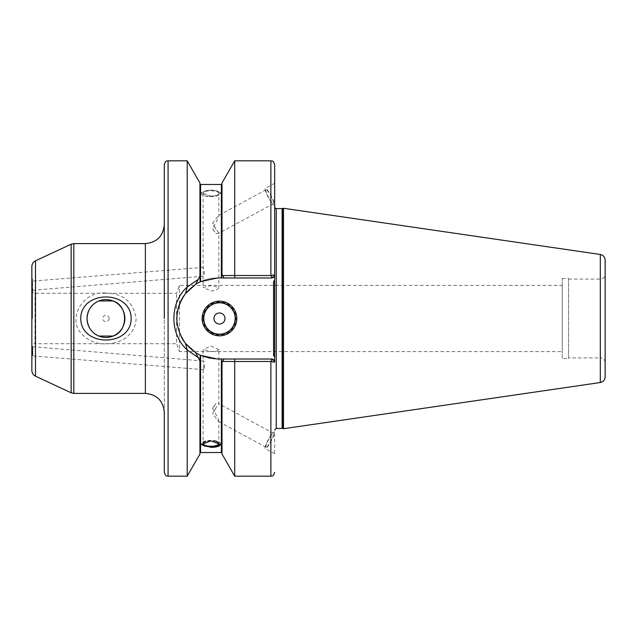 <?xml version="1.0" encoding="UTF-8"?>
<svg xmlns="http://www.w3.org/2000/svg" width="637" height="637" viewBox="0 0 637 637"><rect width="100%" height="100%" fill="white"/><g stroke="black" fill="none" stroke-linecap="round" stroke-linejoin="round"><path stroke-width="0.48" stroke-dasharray="3.19 2.39" d="M32.798 347.006L32.798 355.605L32.798 347.006M32.479 346.687L32.479 355.892L32.479 346.687M204.437 366.793C201.475 376.523 206.006 358.957 203.084 361.012L204.437 366.793L203.084 369.341L203.084 443.551M32.798 346.743L203.084 361.012L203.084 349.617L210.966 351.417C215.752 351.56 218.38 350.955 218.849 349.617L218.849 404.121L215.935 407.799L212.623 413.732L218.483 421.447L218.849 421.232L218.849 443.551M32.479 318.5L32.479 278.926L32.479 318.5M32.479 290.313L32.479 281.108L32.798 289.994M32.798 290.257L203.227 276.243L203.227 267.389L204.437 273.225C203.959 275.702 203.506 276.625 203.084 275.988L203.084 287.383L210.966 285.583L218.849 287.383C218.38 289.317 215.752 290.512 210.966 290.974L203.084 287.383M109.11 318.5A3.153 3.153 0 0 1 105.957 321.653A3.153 3.153 0 0 1 102.804 318.5A3.153 3.153 0 0 1 105.957 315.347A3.153 3.153 0 0 1 109.11 318.5M105.957 293.1C82.587 290.074 64.377 321.478 84.801 336.79C101.498 351.321 135.721 342.897 136.095 318.5C133.396 302.065 123.355 293.593 105.957 293.1M203.633 318.5A15.845 15.845 0 0 0 227.401 332.219A15.845 15.845 0 0 0 227.401 304.781A15.845 15.845 0 0 0 203.633 318.5M204.031 318.5A15.455 15.455 0 0 0 227.21 331.885A15.455 15.455 0 0 0 227.21 305.115A15.455 15.455 0 0 0 204.031 318.5A15.455 15.455 0 0 0 227.21 331.885A15.455 15.455 0 0 0 227.21 305.115A15.455 15.455 0 0 0 204.031 318.5M202.924 318.5A16.554 16.554 0 0 0 227.759 332.84A16.554 16.554 0 0 0 227.759 304.16A16.554 16.554 0 0 0 202.924 318.5M218.849 193.449A7.883 2.699 180 0 0 210.966 190.75A7.883 2.699 180 0 0 203.084 193.449A7.883 2.699 180 0 0 210.966 196.148A7.883 2.699 180 0 0 218.849 193.449L218.849 215.768C218.571 217.599 216.5 221.851 212.623 228.54L215.935 233.389L218.483 233.492L218.849 232.879L218.849 287.383M218.849 232.879L215.935 229.201L212.623 223.268L218.483 215.553L218.849 215.768M216.015 441.481A7.883 2.699 180 0 0 205.918 441.481M218.849 421.232C218.571 419.401 216.5 415.149 212.623 408.46L215.935 403.611L218.483 403.508L218.849 404.121M218.849 349.617L210.966 346.026L203.084 349.617M220.338 443.997A9.459 3.233 180 0 0 220.426 443.551A9.459 3.233 180 0 0 210.966 440.318A9.459 3.233 180 0 0 201.507 443.551A9.459 3.233 180 0 0 201.595 443.997M220.426 443.551L220.426 444.443M220.426 192.557L210.966 189.635L201.507 192.557L210.966 196.108C216.707 195.814 219.861 194.627 220.426 192.557L220.426 193.449A9.459 3.233 180 0 0 210.966 190.216A9.459 3.233 180 0 0 201.507 193.449A9.459 3.233 180 0 0 210.966 196.682A9.459 3.233 180 0 0 220.426 193.449M215.935 407.799A7.883 1.346 -61.5 0 1 212.623 413.732M212.623 408.46A7.883 1.346 -61.5 0 1 215.935 403.611M265.836 446.72A7.883 1.346 -61.5 0 1 269.18 438.614A7.883 1.346 -61.5 0 1 273.536 433.375A7.883 1.346 -61.5 0 1 270.964 440.947A7.883 1.346 -61.5 0 1 266.019 447.238A7.883 1.346 -61.5 0 1 265.836 446.72M212.623 228.54A7.883 1.346 -118.5 0 0 215.935 233.389M215.935 229.201A7.883 1.346 -118.5 0 0 212.623 223.268M265.836 190.28A7.883 1.346 -118.5 0 0 269.18 198.386A7.883 1.346 -118.5 0 0 273.536 203.625A7.883 1.346 -118.5 0 0 270.964 196.053A7.883 1.346 -118.5 0 0 266.019 189.762A7.883 1.346 -118.5 0 0 265.836 190.28M265.048 448.002A9.459 1.616 -61.5 0 1 269.061 438.28A9.459 1.616 -61.5 0 1 274.292 431.99A9.459 1.616 -61.5 0 1 271.203 441.075A9.459 1.616 -61.5 0 1 265.271 448.623A9.459 1.616 -61.5 0 1 265.048 448.002M274.666 453.226L274.666 432.197L274.666 453.226M265.048 188.998A9.459 1.616 -118.5 0 0 269.061 198.72A9.459 1.616 -118.5 0 0 274.292 205.01A9.459 1.616 -118.5 0 0 271.203 195.925A9.459 1.616 -118.5 0 0 265.271 188.377A9.459 1.616 -118.5 0 0 265.048 188.998M274.666 183.775L274.666 204.803L274.666 183.775M234.719 160.827L234.719 275.502L222.663 275.574L224.057 277.979L234.719 277.979L234.719 275.502L271.513 275.55L273.719 274.826L274.443 275.988A3.153 3.153 0 0 1 273.639 277.159M184.499 342.117A40.521 40.521 0 0 0 217.432 359.021L271.513 359.021L274.443 361.02L273.719 362.174L271.513 361.45L234.719 361.498L234.719 359.021L221.397 359.021L222.002 361.06L222.002 453.154L222.002 361.06L222.002 362.572L224.057 359.021L222.002 362.572L222.002 454.038M164.298 164.609L164.298 472.391M273.719 362.174L273.273 362.174L273.719 362.174M274.666 356.76L274.666 280.24A2.357 2.357 0 0 0 273.568 282.239L273.568 354.761A2.357 2.357 0 0 0 274.666 356.76L274.666 362.174A3.153 3.153 0 0 0 271.513 359.021L234.719 359.021M273.639 359.841A3.153 3.153 0 0 1 274.133 360.415M274.666 326.877L274.666 354.761L274.666 326.877M234.719 277.979L271.513 277.979A3.153 3.153 0 0 0 274.666 274.826L274.666 280.24M224.041 277.955L222.002 274.428L222.002 275.94L222.002 183.846L222.002 275.94L221.397 277.979L217.432 277.979L271.513 277.979L274.443 275.98M273.719 274.826L273.273 274.826L273.719 274.826M271.513 275.55L271.513 277.979L217.432 277.979A40.521 40.521 0 0 0 185.494 293.561L195.686 284.301A40.521 40.521 0 0 1 200.44 281.713L200.559 184.475M177.269 323.907A40.521 40.521 0 0 0 181.29 336.83M199.93 279.516L199.93 183.846L199.93 279.516L199.851 276.132L195.686 284.301L198.163 279.46L187.214 287.008L187.214 160.827M199.93 276.554L199.93 182.962M221.397 277.979L224.057 277.979L222.002 274.428L222.002 182.962M187.214 476.173L187.214 349.992L198.163 357.54L195.686 352.699L199.851 360.868L200.44 355.287L213.252 358.806L221.397 359.021M199.93 357.484L199.93 453.154L199.93 357.484M199.93 454.038L199.93 360.446M224.041 359.045L222.663 361.426L234.719 361.498L234.719 476.173M271.513 361.45L271.513 359.021L217.432 359.021A40.521 40.521 0 0 1 176.911 318.5A40.521 40.521 0 0 1 217.432 277.979L200.559 281.658M187.214 287.008L185.494 293.561C174.068 310.187 174.068 326.813 185.494 343.439L187.214 349.992C169.434 334.083 169.426 302.917 187.214 287.008M199.851 276.132L195.686 284.301M199.851 360.868L195.686 352.699L185.494 343.439M200.44 355.287A40.521 40.521 0 0 1 195.686 352.699M31.85 318.5L31.85 278.289L31.85 318.5M605.15 376.913L605.15 260.087M568.57 357.914L568.57 279.086L568.57 357.914L600.42 357.914L600.42 279.086L600.42 357.914C603.295 358.201 604.871 359.778 605.15 362.652L605.15 318.5M568.57 358.472L568.57 278.528L568.57 358.472L562.264 358.472L562.264 278.528L562.264 358.472M562.264 351.608L562.264 285.392L562.264 351.608L179.435 351.608L179.435 285.392L179.435 351.608L176.56 343.725L176.56 293.275L176.56 343.725L35.003 343.725L35.003 293.275L35.003 343.725C34.032 343.088 32.981 344.139 31.85 346.878M31.85 370.455L31.85 266.545M164.298 412.314L164.298 318.5M283.497 428.725L283.497 208.275M145.371 393.395L145.371 243.605M73.82 393.395L73.82 243.605M270.884 275.502L270.884 160.827M270.884 476.173L270.884 361.498M168.08 476.173L168.08 160.827M276.243 428.414L276.243 208.586M221.373 277.979L221.373 184.475M200.559 452.525L200.559 355.342M221.373 452.525L221.373 359.021M274.666 354.761L273.568 354.761M273.568 282.239L274.666 282.239M600.293 382.526L600.293 254.474M35.489 376.172L35.489 260.828M71.161 392.806L71.161 244.194M282.111 428.414L282.111 208.586M282.517 428.462L282.517 208.538M203.227 369.619L32.479 355.892M203.227 267.381L32.479 281.108M203.084 193.449L203.084 267.659M201.507 443.551L201.507 444.443M201.507 192.557L201.507 193.449M273.536 433.375L218.483 403.508M266.019 447.238L218.483 421.447M266.019 189.762L218.483 215.553M273.536 203.625L218.483 233.492M274.666 453.719L265.271 448.623M274.666 183.281L265.271 188.377M32.479 278.926L31.85 278.289M32.479 358.074L31.85 358.711M31.85 347.667L32.479 348.304M31.85 289.333L32.479 288.696M568.57 279.086L600.42 279.086C603.295 278.799 604.871 277.222 605.15 274.348M562.264 278.528L568.57 278.528M31.85 290.122C33.243 293.06 34.294 294.111 35.003 293.275L176.56 293.275L179.435 285.392L562.264 285.392"/><path stroke-width="0.96" d="M113.052 300.959L98.862 300.959A18.919 18.919 0 0 1 113.052 300.959C128.395 305.537 128.395 331.463 113.052 336.041A18.919 18.919 0 0 1 98.862 336.041L113.052 336.041M98.862 300.959C91.545 304.12 87.603 309.964 87.038 318.5C87.603 327.036 91.545 332.88 98.862 336.041M87.038 318.5A18.919 18.919 0 0 1 115.416 302.113A18.919 18.919 0 0 1 115.416 334.887A18.919 18.919 0 0 1 87.038 318.5M131.182 318.5C131.015 347.205 80.899 347.205 80.732 318.5C80.899 289.795 131.015 289.795 131.182 318.5M73.82 393.395L73.82 243.605L145.371 243.605L145.371 393.395L73.82 393.395L71.161 392.806L35.489 376.172C33.172 374.97 31.961 373.067 31.85 370.455L31.85 266.545C31.961 263.933 33.172 262.03 35.489 260.828L35.489 376.172M213.96 318.5A5.518 5.518 0 0 0 222.241 323.278A5.518 5.518 0 0 0 222.241 313.723A5.518 5.518 0 0 0 213.96 318.5M203.633 318.5A15.845 15.845 0 0 0 227.401 332.219A15.845 15.845 0 0 0 227.401 304.781A15.845 15.845 0 0 0 203.633 318.5M202.136 318.5A17.342 17.342 0 0 1 228.15 303.483A17.342 17.342 0 0 1 228.15 333.517A17.342 17.342 0 0 1 202.136 318.5M205.918 441.481A7.883 2.699 180 0 0 203.084 443.551A7.883 2.699 180 0 0 210.966 446.25A7.883 2.699 180 0 0 218.849 443.551A7.883 2.699 180 0 0 216.015 441.481M201.595 443.997A9.459 3.233 180 0 0 210.966 446.784A9.459 3.233 180 0 0 220.338 443.997M220.426 444.443C219.861 446.298 216.707 447.278 210.966 447.365L201.507 444.443L210.966 440.892L220.426 444.443M274.666 282.239L274.666 356.76A2.357 2.357 0 0 1 273.568 354.761L273.568 282.239L274.666 282.239L274.666 164.609L274.666 274.826A3.153 3.153 0 0 1 274.443 275.98L274.666 274.826L274.443 275.98L273.719 274.826L271.513 275.55L234.719 275.502L234.719 277.979L221.397 277.979L222.002 274.428L222.663 275.574L234.719 275.502L234.719 160.827L270.884 160.827L270.884 275.502M224.041 359.045L222.663 361.426L234.719 361.498L234.719 476.173L222.002 454.038L222.002 362.572L222.663 361.426L222.002 362.572L221.397 359.021L234.719 359.021L234.719 361.498L271.513 361.45L273.273 362.174L274.443 361.012L274.666 362.174L274.443 361.02L271.513 359.021A3.153 3.153 0 0 1 273.639 359.841M274.666 356.76L274.666 362.174A3.153 3.153 0 0 0 274.133 360.415M164.298 318.5L164.298 164.609C166.098 159.441 166.958 161.551 168.08 160.827L168.08 476.173C167.005 475.457 166.146 477.607 164.298 472.391L164.298 412.314C163.176 400.824 156.869 394.518 145.371 393.395M274.443 275.98L271.513 277.979L234.719 277.979M273.568 282.239A2.357 2.357 0 0 1 274.666 280.24M273.639 277.159A3.153 3.153 0 0 1 271.513 277.979L271.513 275.55M185.494 343.439L195.686 352.699L199.851 360.868L198.163 357.54L187.214 349.992L185.494 343.431C174.068 326.813 174.068 310.187 185.494 293.561L187.214 287.008L198.163 279.46L195.686 284.301L185.494 293.561A40.521 40.521 0 0 0 177.269 323.907M181.29 336.83A40.521 40.521 0 0 0 184.499 342.117M199.851 276.132L198.163 279.46L199.851 276.132L200.44 281.713A40.521 40.521 0 0 0 195.686 284.301M224.041 277.955L222.002 274.428L222.002 182.962L234.719 160.827M200.44 281.713L199.93 279.516M168.08 160.827L187.214 160.827L199.93 182.962L199.93 276.554M187.214 160.827L187.214 287.008C169.426 302.909 169.45 334.091 187.214 349.992L187.214 476.173L168.08 476.173M199.93 183.846L200.559 184.475L200.559 281.658L217.432 277.979L221.397 277.979M221.397 359.021L217.432 359.021L200.44 355.287L199.93 357.484L199.93 454.038L187.214 476.173M195.686 352.699A40.521 40.521 0 0 0 200.44 355.287M199.851 360.868L199.93 360.446M234.719 359.021L271.513 359.021L271.513 361.45M600.293 382.526L600.293 254.474C603.295 255.15 604.919 257.022 605.15 260.087L605.15 376.913C604.919 379.978 603.295 381.85 600.293 382.526L283.497 428.725L282.517 428.462L282.517 208.538L282.111 208.586L282.111 428.414L276.243 428.414L274.666 429.991M605.15 318.5L605.15 362.652M282.517 208.538L283.497 208.275L283.497 428.725M270.884 361.498L270.884 476.173C272.031 475.401 272.819 477.631 274.666 472.391M274.666 354.761L273.568 354.761M274.666 207.009C275.351 208.395 275.877 208.92 276.243 208.586L276.243 428.414M200.559 184.475L221.373 184.475L221.373 277.979M200.559 355.342L200.559 452.525L199.93 453.154M221.373 359.021L221.373 452.525L222.002 453.154M35.489 260.828L71.161 244.194L71.161 392.806M270.884 160.827C272.015 161.591 272.803 159.354 274.666 164.609M221.373 184.475L222.002 183.846M200.559 452.525L221.373 452.525M234.719 476.173L270.884 476.173M73.82 243.605L71.161 244.194M145.371 243.605C156.869 242.482 163.176 236.176 164.298 224.686M276.243 208.586L282.111 208.586M282.111 428.414L282.517 428.462M600.293 254.474L283.497 208.275"/></g></svg>
